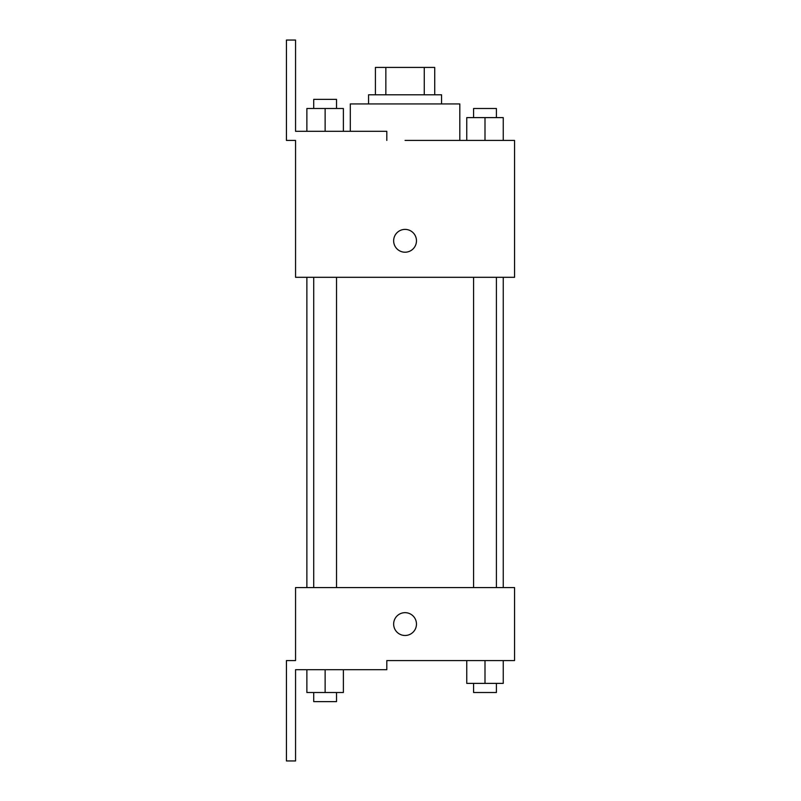 <?xml version="1.0" encoding="UTF-8"?>
<svg xmlns="http://www.w3.org/2000/svg" width="801" height="801" viewBox="0 0 801 801"><rect width="100%" height="100%" fill="white"/><g stroke="black" fill="none" stroke-linecap="round" stroke-linejoin="round"><path stroke-width="1.2" d="M385.852 94.798L385.852 67.424L375.409 67.424L375.409 94.798L375.409 67.424M385.852 67.424L434.723 67.424L434.723 94.798M424.27 94.798L424.27 67.424M368.56 103.93L368.56 94.798L441.561 94.798L441.561 103.93M484.995 140.425L484.995 117.617L466.753 117.617L466.753 140.425L459.814 140.425L459.814 103.93L350.307 103.93L350.307 131.304M405.066 140.425L514.562 140.425L503.248 140.425L503.248 117.617L484.995 117.617M393.651 240.811A11.404 11.404 0 0 1 410.763 230.928A11.404 11.404 0 0 1 410.763 250.683A11.404 11.404 0 0 1 393.651 240.811M386.813 140.425L386.813 131.304L295.559 131.304L295.559 40.05L286.438 40.05L286.438 140.425L295.559 140.425L295.559 277.306L514.562 277.306L514.562 140.425M295.559 587.574L514.562 587.574L514.562 660.575L386.813 660.575L386.813 669.696L295.559 669.696L295.559 760.95L286.438 760.95L286.438 660.575L295.559 660.575L295.559 587.574M393.651 624.069A11.404 11.404 0 0 1 410.763 614.197A11.404 11.404 0 0 1 410.763 633.951A11.404 11.404 0 0 1 393.651 624.069M466.753 660.575L466.753 683.383L503.248 683.383L503.248 660.575L503.248 683.383M484.995 683.383L484.995 660.575M496.41 683.383L496.41 692.515L473.591 692.515L473.591 683.383M306.873 669.696L306.873 692.515L343.379 692.515L343.379 669.696L343.379 692.515M325.126 692.515L325.126 669.696M336.53 692.515L336.53 701.636L313.722 701.636L313.722 692.515M503.248 140.425L503.248 117.617M496.41 117.617L496.41 108.485L473.591 108.485L473.591 117.617M306.873 131.304L306.873 108.485L343.379 108.485L343.379 131.304L343.379 108.485M325.126 131.304L325.126 108.485M336.53 108.485L336.53 99.364L313.722 99.364L313.722 108.485M503.248 587.574L503.248 277.306M306.873 587.574L306.873 277.306M473.591 277.306L473.591 587.574M496.41 277.306L496.41 587.574M336.53 587.574L336.53 277.306M313.722 587.574L313.722 277.306"/></g></svg>
